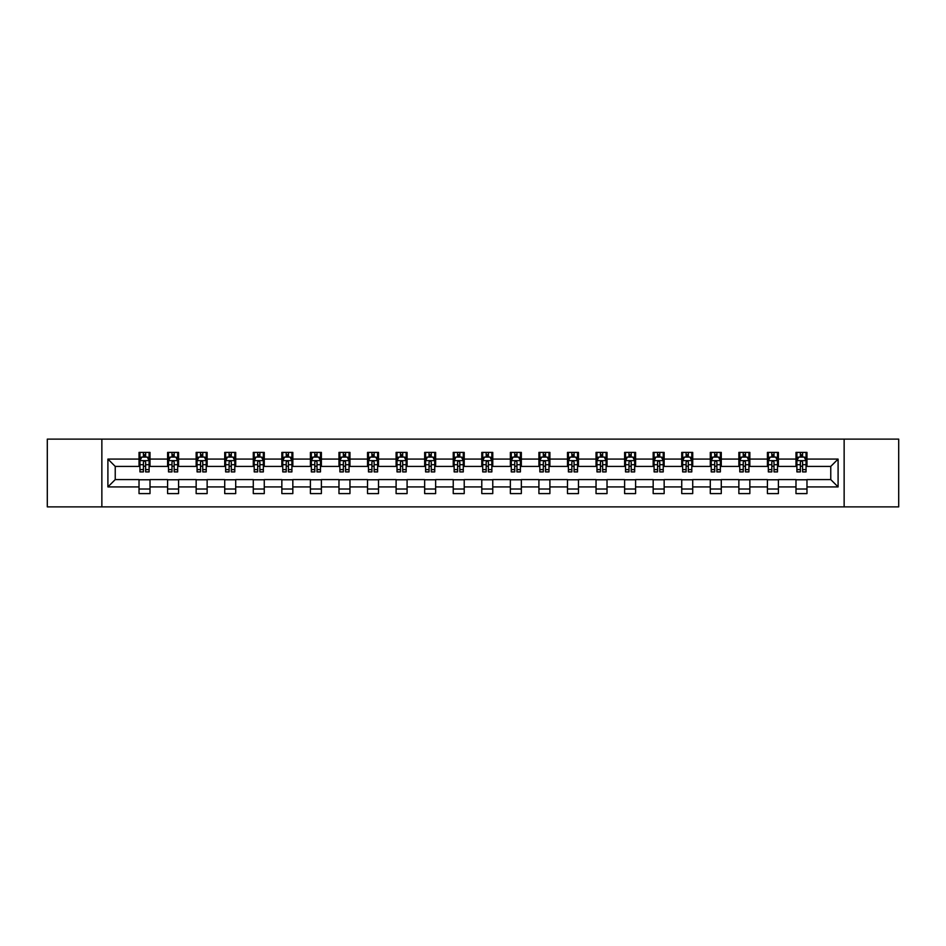 <?xml version="1.0" encoding="UTF-8"?>
<svg xmlns="http://www.w3.org/2000/svg" width="946" height="946" viewBox="0 0 946 946"><rect width="100%" height="100%" fill="white"/><g stroke="black" fill="none" stroke-linecap="round" stroke-linejoin="round"><path stroke-width="1.42" d="M844.139 506.879L898.7 506.879L898.7 439.121L844.139 439.121L844.139 506.879L101.861 506.879L101.861 439.121L47.3 439.121L47.3 506.879L101.861 506.879M844.139 439.121L101.861 439.121M806.973 459.082L806.973 452.401L795.988 452.401L795.988 459.082L778.404 459.082L778.404 452.401L767.419 452.401L767.419 459.082L749.847 459.082L749.847 452.401L738.861 452.401L738.861 459.082L721.278 459.082L721.278 452.401L710.292 452.401L710.292 459.082L692.72 459.082L692.72 452.401L681.735 452.401L681.735 459.082L664.151 459.082L664.151 452.401L653.166 452.401L653.166 459.082L635.594 459.082L635.594 452.401L624.608 452.401L624.608 459.082L607.025 459.082L607.025 452.401L596.039 452.401L596.039 459.082L578.467 459.082L578.467 452.401L567.482 452.401L567.482 459.082L549.898 459.082L549.898 452.401L538.913 452.401L538.913 459.082L521.341 459.082L521.341 452.401L510.355 452.401L510.355 459.082L492.771 459.082L492.771 452.401L481.786 452.401L481.786 459.082L464.214 459.082L464.214 452.401L453.229 452.401L453.229 459.082L435.645 459.082L435.645 452.401L424.659 452.401L424.659 459.082L407.087 459.082L407.087 452.401L396.102 452.401L396.102 459.082L378.518 459.082L378.518 452.401L367.533 452.401L367.533 459.082L349.961 459.082L349.961 452.401L338.975 452.401L338.975 459.082L321.392 459.082L321.392 452.401L310.406 452.401L310.406 459.082L292.834 459.082L292.834 452.401L281.849 452.401L281.849 459.082L264.265 459.082L264.265 452.401L253.28 452.401L253.28 459.082L235.708 459.082L235.708 452.401L224.722 452.401L224.722 459.082L207.139 459.082L207.139 452.401L196.153 452.401L196.153 459.082L178.581 459.082L178.581 452.401L167.596 452.401L167.596 459.082L150.012 459.082L150.012 452.401L139.027 452.401L139.027 459.082L107.903 459.082L107.903 486.918L115.235 479.587L139.027 479.587L139.027 493.599L150.012 493.599L150.012 479.587L167.596 479.587L167.596 493.599L178.581 493.599L178.581 479.587L196.153 479.587L196.153 493.599L207.139 493.599L207.139 479.587L224.722 479.587L224.722 493.599L235.708 493.599L235.708 479.587L253.28 479.587L253.28 493.599L264.265 493.599L264.265 479.587L281.849 479.587L281.849 493.599L292.834 493.599L292.834 479.587L310.406 479.587L310.406 493.599L321.392 493.599L321.392 479.587L338.975 479.587L338.975 493.599L349.961 493.599L349.961 479.587L367.533 479.587L367.533 493.599L378.518 493.599L378.518 479.587L396.102 479.587L396.102 493.599L407.087 493.599L407.087 479.587L424.659 479.587L424.659 493.599L435.645 493.599L435.645 479.587L453.229 479.587L453.229 493.599L464.214 493.599L464.214 479.587L481.786 479.587L481.786 493.599L492.771 493.599L492.771 479.587L510.355 479.587L510.355 493.599L521.341 493.599L521.341 479.587L538.913 479.587L538.913 493.599L549.898 493.599L549.898 479.587L567.482 479.587L567.482 493.599L578.467 493.599L578.467 479.587L596.039 479.587L596.039 493.599L607.025 493.599L607.025 479.587L624.608 479.587L624.608 493.599L635.594 493.599L635.594 479.587L653.166 479.587L653.166 493.599L664.151 493.599L664.151 479.587L681.735 479.587L681.735 493.599L692.72 493.599L692.72 479.587L710.292 479.587L710.292 493.599L721.278 493.599L721.278 479.587L738.861 479.587L738.861 493.599L749.847 493.599L749.847 479.587L767.419 479.587L767.419 493.599L778.404 493.599L778.404 479.587L795.988 479.587L795.988 493.599L806.973 493.599L806.973 479.587L830.765 479.587L830.765 466.413L806.973 466.413L806.973 459.082L838.097 459.082L838.097 486.918L806.973 486.918M795.988 486.918L778.404 486.918M767.419 486.918L749.847 486.918M738.861 486.918L721.278 486.918M710.292 486.918L692.72 486.918M681.735 486.918L664.151 486.918M653.166 486.918L635.594 486.918M624.608 486.918L607.025 486.918M596.039 486.918L578.467 486.918M567.482 486.918L549.898 486.918M538.913 486.918L521.341 486.918M510.355 486.918L492.771 486.918M481.786 486.918L464.214 486.918M453.229 486.918L435.645 486.918M424.659 486.918L407.087 486.918M396.102 486.918L378.518 486.918M367.533 486.918L349.961 486.918M338.975 486.918L321.392 486.918M310.406 486.918L292.834 486.918M281.849 486.918L264.265 486.918M253.28 486.918L235.708 486.918M224.722 486.918L207.139 486.918M196.153 486.918L178.581 486.918M167.596 486.918L150.012 486.918M139.027 486.918L107.903 486.918M795.988 459.082L795.988 466.413L778.404 466.413L778.404 459.082M767.419 459.082L767.419 466.413L749.847 466.413L749.847 459.082M738.861 459.082L738.861 466.413L721.278 466.413L721.278 459.082M710.292 459.082L710.292 466.413L692.72 466.413L692.72 459.082M681.735 459.082L681.735 466.413L664.151 466.413L664.151 459.082M653.166 459.082L653.166 466.413L635.594 466.413L635.594 459.082M624.608 459.082L624.608 466.413L607.025 466.413L607.025 459.082M596.039 459.082L596.039 466.413L578.467 466.413L578.467 459.082M567.482 459.082L567.482 466.413L549.898 466.413L549.898 459.082M538.913 459.082L538.913 466.413L521.341 466.413L521.341 459.082M510.355 459.082L510.355 466.413L492.771 466.413L492.771 459.082M481.786 459.082L481.786 466.413L464.214 466.413L464.214 459.082M453.229 459.082L453.229 466.413L435.645 466.413L435.645 459.082M424.659 459.082L424.659 466.413L407.087 466.413L407.087 459.082M396.102 459.082L396.102 466.413L378.518 466.413L378.518 459.082M367.533 459.082L367.533 466.413L349.961 466.413L349.961 459.082M338.975 459.082L338.975 466.413L321.392 466.413L321.392 459.082M310.406 459.082L310.406 466.413L292.834 466.413L292.834 459.082M281.849 459.082L281.849 466.413L264.265 466.413L264.265 459.082M253.28 459.082L253.28 466.413L235.708 466.413L235.708 459.082M224.722 459.082L224.722 466.413L207.139 466.413L207.139 459.082M196.153 459.082L196.153 466.413L178.581 466.413L178.581 459.082M167.596 459.082L167.596 466.413L150.012 466.413L150.012 459.082M139.027 459.082L139.027 466.413L115.235 466.413L107.903 459.082M115.235 466.413L115.235 479.587M838.097 486.918L830.765 479.587M830.765 466.413L838.097 459.082M139.027 456.977L139.949 456.977M143.425 456.977L145.625 456.977M149.101 456.977L150.012 456.977M139.027 466.224L139.949 466.224M143.425 466.224L145.625 466.224M149.101 466.224L150.012 466.224M139.027 479.776L150.012 479.776M139.027 489.023L150.012 489.023M167.596 479.776L178.581 479.776M167.596 489.023L178.581 489.023M167.596 456.977L168.506 456.977M171.995 456.977L174.182 456.977M177.671 456.977L178.581 456.977M167.596 466.224L168.506 466.224M171.995 466.224L174.182 466.224M177.671 466.224L178.581 466.224M196.153 479.776L207.139 479.776M196.153 489.023L207.139 489.023M196.153 456.977L197.075 456.977M200.552 456.977L202.751 456.977M206.228 456.977L207.139 456.977M196.153 466.224L197.075 466.224M200.552 466.224L202.751 466.224M206.228 466.224L207.139 466.224M224.722 479.776L235.708 479.776M224.722 489.023L235.708 489.023M224.722 456.977L225.633 456.977M229.109 456.977L231.309 456.977M234.785 456.977L235.708 456.977M224.722 466.224L225.633 466.224M229.109 466.224L231.309 466.224M234.785 466.224L235.708 466.224M253.28 479.776L264.265 479.776M253.28 489.023L264.265 489.023M253.28 456.977L254.202 456.977M257.679 456.977L259.878 456.977M263.355 456.977L264.265 456.977M253.28 466.224L254.202 466.224M257.679 466.224L259.878 466.224M263.355 466.224L264.265 466.224M281.849 479.776L292.834 479.776M281.849 489.023L292.834 489.023M281.849 456.977L282.759 456.977M286.236 456.977L288.435 456.977M291.912 456.977L292.834 456.977M281.849 466.224L282.759 466.224M286.236 466.224L288.435 466.224M291.912 466.224L292.834 466.224M310.406 479.776L321.392 479.776M310.406 489.023L321.392 489.023M310.406 456.977L311.329 456.977M314.805 456.977L317.005 456.977M320.481 456.977L321.392 456.977M310.406 466.224L311.329 466.224M314.805 466.224L317.005 466.224M320.481 466.224L321.392 466.224M338.975 479.776L349.961 479.776M338.975 489.023L349.961 489.023M338.975 456.977L339.886 456.977M343.363 456.977L345.562 456.977M349.039 456.977L349.961 456.977M338.975 466.224L339.886 466.224M343.363 466.224L345.562 466.224M349.039 466.224L349.961 466.224M367.533 479.776L378.518 479.776M367.533 489.023L378.518 489.023M367.533 456.977L368.455 456.977M371.932 456.977L374.131 456.977M377.608 456.977L378.518 456.977M367.533 466.224L368.455 466.224M371.932 466.224L374.131 466.224M377.608 466.224L378.518 466.224M396.102 479.776L407.087 479.776M396.102 489.023L407.087 489.023M396.102 456.977L397.013 456.977M400.489 456.977L402.689 456.977M406.165 456.977L407.087 456.977M396.102 466.224L397.013 466.224M400.489 466.224L402.689 466.224M406.165 466.224L407.087 466.224M424.659 479.776L435.645 479.776M424.659 489.023L435.645 489.023M424.659 456.977L425.582 456.977M429.058 456.977L431.258 456.977M434.734 456.977L435.645 456.977M424.659 466.224L425.582 466.224M429.058 466.224L431.258 466.224M434.734 466.224L435.645 466.224M453.229 479.776L464.214 479.776M453.229 489.023L464.214 489.023M453.229 456.977L454.139 456.977M457.616 456.977L459.815 456.977M463.292 456.977L464.214 456.977M453.229 466.224L454.139 466.224M457.616 466.224L459.815 466.224M463.292 466.224L464.214 466.224M481.786 479.776L492.771 479.776M481.786 489.023L492.771 489.023M481.786 456.977L482.708 456.977M486.185 456.977L488.384 456.977M491.861 456.977L492.771 456.977M481.786 466.224L482.708 466.224M486.185 466.224L488.384 466.224M491.861 466.224L492.771 466.224M510.355 479.776L521.341 479.776M510.355 489.023L521.341 489.023M510.355 456.977L511.266 456.977M514.742 456.977L516.942 456.977M520.418 456.977L521.341 456.977M510.355 466.224L511.266 466.224M514.742 466.224L516.942 466.224M520.418 466.224L521.341 466.224M538.913 479.776L549.898 479.776M538.913 489.023L549.898 489.023M538.913 456.977L539.835 456.977M543.311 456.977L545.511 456.977M548.987 456.977L549.898 456.977M538.913 466.224L539.835 466.224M543.311 466.224L545.511 466.224M548.987 466.224L549.898 466.224M567.482 479.776L578.467 479.776M567.482 489.023L578.467 489.023M567.482 456.977L568.392 456.977M571.869 456.977L574.068 456.977M577.545 456.977L578.467 456.977M567.482 466.224L568.392 466.224M571.869 466.224L574.068 466.224M577.545 466.224L578.467 466.224M596.039 479.776L607.025 479.776M596.039 489.023L607.025 489.023M596.039 456.977L596.961 456.977M600.438 456.977L602.637 456.977M606.114 456.977L607.025 456.977M596.039 466.224L596.961 466.224M600.438 466.224L602.637 466.224M606.114 466.224L607.025 466.224M624.608 479.776L635.594 479.776M624.608 489.023L635.594 489.023M624.608 456.977L625.519 456.977M628.995 456.977L631.195 456.977M634.671 456.977L635.594 456.977M624.608 466.224L625.519 466.224M628.995 466.224L631.195 466.224M634.671 466.224L635.594 466.224M653.166 479.776L664.151 479.776M653.166 489.023L664.151 489.023M653.166 456.977L654.088 456.977M657.565 456.977L659.764 456.977M663.241 456.977L664.151 456.977M653.166 466.224L654.088 466.224M657.565 466.224L659.764 466.224M663.241 466.224L664.151 466.224M681.735 479.776L692.72 479.776M681.735 489.023L692.72 489.023M681.735 456.977L682.645 456.977M686.122 456.977L688.321 456.977M691.798 456.977L692.72 456.977M681.735 466.224L682.645 466.224M686.122 466.224L688.321 466.224M691.798 466.224L692.72 466.224M710.292 479.776L721.278 479.776M710.292 489.023L721.278 489.023M710.292 456.977L711.215 456.977M714.691 456.977L716.891 456.977M720.367 456.977L721.278 456.977M710.292 466.224L711.215 466.224M714.691 466.224L716.891 466.224M720.367 466.224L721.278 466.224M738.861 479.776L749.847 479.776M738.861 489.023L749.847 489.023M738.861 456.977L739.772 456.977M743.249 456.977L745.448 456.977M748.925 456.977L749.847 456.977M738.861 466.224L739.772 466.224M743.249 466.224L745.448 466.224M748.925 466.224L749.847 466.224M767.419 479.776L778.404 479.776M767.419 489.023L778.404 489.023M767.419 456.977L768.329 456.977M771.818 456.977L774.005 456.977M777.494 456.977L778.404 456.977M767.419 466.224L768.329 466.224M771.818 466.224L774.005 466.224M777.494 466.224L778.404 466.224M795.988 479.776L806.973 479.776M795.988 489.023L806.973 489.023M795.988 456.977L796.899 456.977M800.375 456.977L802.575 456.977M806.051 456.977L806.973 456.977M795.988 466.224L796.899 466.224M800.375 466.224L802.575 466.224M806.051 466.224L806.973 466.224M145.625 454.778L143.425 454.778M149.101 469.606L145.625 469.606L145.625 471.9L149.101 471.9L149.101 460.737L147.269 457.072L141.782 457.072L139.949 460.737L139.949 471.9L143.425 471.9L143.425 469.606L139.949 469.606M139.949 460.737L139.949 452.401M149.101 460.737L149.101 452.401M143.425 457.072L143.425 452.401M145.625 452.401L145.625 457.072M145.625 469.606L145.625 462.109C144.892 460.69 144.159 460.69 143.425 462.109L143.425 469.606M174.182 454.778L171.995 454.778M177.671 469.606L174.182 469.606L174.182 471.9L177.671 471.9L177.671 460.737L175.838 457.072L170.339 457.072L168.506 460.737L168.506 471.9L171.995 471.9L171.995 469.606L168.506 469.606M168.506 460.737L168.506 452.401M177.671 460.737L177.671 452.401M171.995 457.072L171.995 452.401M174.182 452.401L174.182 457.072M174.182 469.606L174.182 462.109C173.449 460.69 172.728 460.69 171.995 462.109L171.995 469.606M202.751 454.778L200.552 454.778M206.228 469.606L202.751 469.606L202.751 471.9L206.228 471.9L206.228 460.737L204.395 457.072L198.908 457.072L197.075 460.737L197.075 471.9L200.552 471.9L200.552 469.606L197.075 469.606M197.075 460.737L197.075 452.401M206.228 460.737L206.228 452.401M200.552 457.072L200.552 452.401M202.751 452.401L202.751 457.072M202.751 469.606L202.751 462.109C202.018 460.69 201.285 460.69 200.552 462.109L200.552 469.606M231.309 454.778L229.109 454.778M234.785 469.606L231.309 469.606L231.309 471.9L234.785 471.9L234.785 460.737L232.964 457.072L227.466 457.072L225.633 460.737L225.633 471.9L229.109 471.9L229.109 469.606L225.633 469.606M225.633 460.737L225.633 452.401M234.785 460.737L234.785 452.401M229.109 457.072L229.109 452.401M231.309 452.401L231.309 457.072M231.309 469.606L231.309 462.109C230.576 460.69 229.854 460.69 229.109 462.109L229.109 469.606M259.878 454.778L257.679 454.778M263.355 469.606L259.878 469.606L259.878 471.9L263.355 471.9L263.355 460.737L261.522 457.072L256.035 457.072L254.202 460.737L254.202 471.9L257.679 471.9L257.679 469.606L254.202 469.606M254.202 460.737L254.202 452.401M263.355 460.737L263.355 452.401M257.679 457.072L257.679 452.401M259.878 452.401L259.878 457.072M259.878 469.606L259.878 462.109C259.145 460.69 258.412 460.69 257.679 462.109L257.679 469.606M288.435 454.778L286.236 454.778M291.912 469.606L288.435 469.606L288.435 471.9L291.912 471.9L291.912 460.737L290.091 457.072L284.592 457.072L282.759 460.737L282.759 471.9L286.236 471.9L286.236 469.606L282.759 469.606M282.759 460.737L282.759 452.401M291.912 460.737L291.912 452.401M286.236 457.072L286.236 452.401M288.435 452.401L288.435 457.072M288.435 469.606L288.435 462.109C287.702 460.69 286.969 460.69 286.236 462.109L286.236 469.606M317.005 454.778L314.805 454.778M320.481 469.606L317.005 469.606L317.005 471.9L320.481 471.9L320.481 460.737L318.648 457.072L313.161 457.072L311.329 460.737L311.329 471.9L314.805 471.9L314.805 469.606L311.329 469.606M311.329 460.737L311.329 452.401M320.481 460.737L320.481 452.401M314.805 457.072L314.805 452.401M317.005 452.401L317.005 457.072M317.005 469.606L317.005 462.109C316.271 460.69 315.538 460.69 314.805 462.109L314.805 469.606M345.562 454.778L343.363 454.778M349.039 469.606L345.562 469.606L345.562 471.9L349.039 471.9L349.039 460.737L347.217 457.072L341.719 457.072L339.886 460.737L339.886 471.9L343.363 471.9L343.363 469.606L339.886 469.606M339.886 460.737L339.886 452.401M349.039 460.737L349.039 452.401M343.363 457.072L343.363 452.401M345.562 452.401L345.562 457.072M345.562 469.606L345.562 462.109C344.829 460.69 344.096 460.69 343.363 462.109L343.363 469.606M374.131 454.778L371.932 454.778M377.608 469.606L374.131 469.606L374.131 471.9L377.608 471.9L377.608 460.737L375.775 457.072L370.288 457.072L368.455 460.737L368.455 471.9L371.932 471.9L371.932 469.606L368.455 469.606M368.455 460.737L368.455 452.401M377.608 460.737L377.608 452.401M371.932 457.072L371.932 452.401M374.131 452.401L374.131 457.072M374.131 469.606L374.131 462.109C373.398 460.69 372.665 460.69 371.932 462.109L371.932 469.606M402.689 454.778L400.489 454.778M406.165 469.606L402.689 469.606L402.689 471.9L406.165 471.9L406.165 460.737L404.344 457.072L398.845 457.072L397.013 460.737L397.013 471.9L400.489 471.9L400.489 469.606L397.013 469.606M397.013 460.737L397.013 452.401M406.165 460.737L406.165 452.401M400.489 457.072L400.489 452.401M402.689 452.401L402.689 457.072M402.689 469.606L402.689 462.109C401.955 460.69 401.222 460.69 400.489 462.109L400.489 469.606M431.258 454.778L429.058 454.778M434.734 469.606L431.258 469.606L431.258 471.9L434.734 471.9L434.734 460.737L432.901 457.072L427.415 457.072L425.582 460.737L425.582 471.9L429.058 471.9L429.058 469.606L425.582 469.606M425.582 460.737L425.582 452.401M434.734 460.737L434.734 452.401M429.058 457.072L429.058 452.401M431.258 452.401L431.258 457.072M431.258 469.606L431.258 462.109C430.525 460.69 429.791 460.69 429.058 462.109L429.058 469.606M459.815 454.778L457.616 454.778M463.292 469.606L459.815 469.606L459.815 471.9L463.292 471.9L463.292 460.737L461.471 457.072L455.972 457.072L454.139 460.737L454.139 471.9L457.616 471.9L457.616 469.606L454.139 469.606M454.139 460.737L454.139 452.401M463.292 460.737L463.292 452.401M457.616 457.072L457.616 452.401M459.815 452.401L459.815 457.072M459.815 469.606L459.815 462.109C459.082 460.69 458.349 460.69 457.616 462.109L457.616 469.606M488.384 454.778L486.185 454.778M491.861 469.606L488.384 469.606L488.384 471.9L491.861 471.9L491.861 460.737L490.028 457.072L484.529 457.072L482.708 460.737L482.708 471.9L486.185 471.9L486.185 469.606L482.708 469.606M482.708 460.737L482.708 452.401M491.861 460.737L491.861 452.401M486.185 457.072L486.185 452.401M488.384 452.401L488.384 457.072M488.384 469.606L488.384 462.109C487.651 460.69 486.918 460.69 486.185 462.109L486.185 469.606M516.942 454.778L514.742 454.778M520.418 469.606L516.942 469.606L516.942 471.9L520.418 471.9L520.418 460.737L518.585 457.072L513.099 457.072L511.266 460.737L511.266 471.9L514.742 471.9L514.742 469.606L511.266 469.606M511.266 460.737L511.266 452.401M520.418 460.737L520.418 452.401M514.742 457.072L514.742 452.401M516.942 452.401L516.942 457.072M516.942 469.606L516.942 462.109C516.209 460.69 515.475 460.69 514.742 462.109L514.742 469.606M545.511 454.778L543.311 454.778M548.987 469.606L545.511 469.606L545.511 471.9L548.987 471.9L548.987 460.737L547.155 457.072L541.656 457.072L539.835 460.737L539.835 471.9L543.311 471.9L543.311 469.606L539.835 469.606M539.835 460.737L539.835 452.401M548.987 460.737L548.987 452.401M543.311 457.072L543.311 452.401M545.511 452.401L545.511 457.072M545.511 469.606L545.511 462.109C544.778 460.69 544.045 460.69 543.311 462.109L543.311 469.606M574.068 454.778L571.869 454.778M577.545 469.606L574.068 469.606L574.068 471.9L577.545 471.9L577.545 460.737L575.712 457.072L570.225 457.072L568.392 460.737L568.392 471.9L571.869 471.9L571.869 469.606L568.392 469.606M568.392 460.737L568.392 452.401M577.545 460.737L577.545 452.401M571.869 457.072L571.869 452.401M574.068 452.401L574.068 457.072M574.068 469.606L574.068 462.109C573.335 460.69 572.602 460.69 571.869 462.109L571.869 469.606M602.637 454.778L600.438 454.778M606.114 469.606L602.637 469.606L602.637 471.9L606.114 471.9L606.114 460.737L604.281 457.072L598.783 457.072L596.961 460.737L596.961 471.9L600.438 471.9L600.438 469.606L596.961 469.606M596.961 460.737L596.961 452.401M606.114 460.737L606.114 452.401M600.438 457.072L600.438 452.401M602.637 452.401L602.637 457.072M602.637 469.606L602.637 462.109C601.904 460.69 601.171 460.69 600.438 462.109L600.438 469.606M631.195 454.778L628.995 454.778M634.671 469.606L631.195 469.606L631.195 471.9L634.671 471.9L634.671 460.737L632.839 457.072L627.352 457.072L625.519 460.737L625.519 471.9L628.995 471.9L628.995 469.606L625.519 469.606M625.519 460.737L625.519 452.401M634.671 460.737L634.671 452.401M628.995 457.072L628.995 452.401M631.195 452.401L631.195 457.072M631.195 469.606L631.195 462.109C630.462 460.69 629.729 460.69 628.995 462.109L628.995 469.606M659.764 454.778L657.565 454.778M663.241 469.606L659.764 469.606L659.764 471.9L663.241 471.9L663.241 460.737L661.408 457.072L655.909 457.072L654.088 460.737L654.088 471.9L657.565 471.9L657.565 469.606L654.088 469.606M654.088 460.737L654.088 452.401M663.241 460.737L663.241 452.401M657.565 457.072L657.565 452.401M659.764 452.401L659.764 457.072M659.764 469.606L659.764 462.109C659.031 460.69 658.298 460.69 657.565 462.109L657.565 469.606M688.321 454.778L686.122 454.778M691.798 469.606L688.321 469.606L688.321 471.9L691.798 471.9L691.798 460.737L689.965 457.072L684.478 457.072L682.645 460.737L682.645 471.9L686.122 471.9L686.122 469.606L682.645 469.606M682.645 460.737L682.645 452.401M691.798 460.737L691.798 452.401M686.122 457.072L686.122 452.401M688.321 452.401L688.321 457.072M688.321 469.606L688.321 462.109C687.588 460.69 686.855 460.69 686.122 462.109L686.122 469.606M716.891 454.778L714.691 454.778M720.367 469.606L716.891 469.606L716.891 471.9L720.367 471.9L720.367 460.737L718.534 457.072L713.036 457.072L711.215 460.737L711.215 471.9L714.691 471.9L714.691 469.606L711.215 469.606M711.215 460.737L711.215 452.401M720.367 460.737L720.367 452.401M714.691 457.072L714.691 452.401M716.891 452.401L716.891 457.072M716.891 469.606L716.891 462.109C716.157 460.69 715.424 460.69 714.691 462.109L714.691 469.606M745.448 454.778L743.249 454.778M748.925 469.606L745.448 469.606L745.448 471.9L748.925 471.9L748.925 460.737L747.092 457.072L741.605 457.072L739.772 460.737L739.772 471.9L743.249 471.9L743.249 469.606L739.772 469.606M739.772 460.737L739.772 452.401M748.925 460.737L748.925 452.401M743.249 457.072L743.249 452.401M745.448 452.401L745.448 457.072M745.448 469.606L745.448 462.109C744.715 460.69 743.982 460.69 743.249 462.109L743.249 469.606M774.005 454.778L771.818 454.778M777.494 469.606L774.005 469.606L774.005 471.9L777.494 471.9L777.494 460.737L775.661 457.072L770.162 457.072L768.329 460.737L768.329 471.9L771.818 471.9L771.818 469.606L768.329 469.606M768.329 460.737L768.329 452.401M777.494 460.737L777.494 452.401M771.818 457.072L771.818 452.401M774.005 452.401L774.005 457.072M774.005 469.606L774.005 462.109C773.284 460.69 772.551 460.69 771.818 462.109L771.818 469.606M802.575 454.778L800.375 454.778M806.051 469.606L802.575 469.606L802.575 471.9L806.051 471.9L806.051 460.737L804.218 457.072L798.731 457.072L796.899 460.737L796.899 471.9L800.375 471.9L800.375 469.606L796.899 469.606M796.899 460.737L796.899 452.401M806.051 460.737L806.051 452.401M800.375 457.072L800.375 452.401M802.575 452.401L802.575 457.072M802.575 469.606L802.575 462.109C801.841 460.69 801.108 460.69 800.375 462.109L800.375 469.606M149.054 460.643L139.996 460.643M139.949 457.285L141.663 457.285M147.375 457.285L149.101 457.285M143.425 464.699L139.949 464.699M149.101 464.699L145.625 464.699M145.625 455.948L143.425 455.948M177.623 460.643L168.554 460.643M168.506 457.285L170.233 457.285M175.944 457.285L177.671 457.285M171.995 464.699L168.506 464.699M177.671 464.699L174.182 464.699M174.182 455.948L171.995 455.948M206.181 460.643L197.123 460.643M197.075 457.285L198.79 457.285M204.502 457.285L206.228 457.285M200.552 464.699L197.075 464.699M206.228 464.699L202.751 464.699M202.751 455.948L200.552 455.948M234.75 460.643L225.68 460.643M225.633 457.285L227.359 457.285M233.071 457.285L234.785 457.285M229.109 464.699L225.633 464.699M234.785 464.699L231.309 464.699M231.309 455.948L229.109 455.948M263.307 460.643L254.249 460.643M254.202 457.285L255.917 457.285M261.628 457.285L263.355 457.285M257.679 464.699L254.202 464.699M263.355 464.699L259.878 464.699M259.878 455.948L257.679 455.948M291.876 460.643L282.807 460.643M282.759 457.285L284.486 457.285M290.197 457.285L291.912 457.285M286.236 464.699L282.759 464.699M291.912 464.699L288.435 464.699M288.435 455.948L286.236 455.948M320.434 460.643L311.376 460.643M311.329 457.285L313.043 457.285M318.755 457.285L320.481 457.285M314.805 464.699L311.329 464.699M320.481 464.699L317.005 464.699M317.005 455.948L314.805 455.948M349.003 460.643L339.933 460.643M339.886 457.285L341.612 457.285M347.324 457.285L349.039 457.285M343.363 464.699L339.886 464.699M349.039 464.699L345.562 464.699M345.562 455.948L343.363 455.948M377.56 460.643L368.502 460.643M368.455 457.285L370.17 457.285M375.881 457.285L377.608 457.285M371.932 464.699L368.455 464.699M377.608 464.699L374.131 464.699M374.131 455.948L371.932 455.948M406.13 460.643L397.06 460.643M397.013 457.285L398.739 457.285M404.45 457.285L406.165 457.285M400.489 464.699L397.013 464.699M406.165 464.699L402.689 464.699M402.689 455.948L400.489 455.948M434.687 460.643L425.629 460.643M425.582 457.285L427.296 457.285M433.008 457.285L434.734 457.285M429.058 464.699L425.582 464.699M434.734 464.699L431.258 464.699M431.258 455.948L429.058 455.948M463.244 460.643L454.186 460.643M454.139 457.285L455.866 457.285M461.577 457.285L463.292 457.285M457.616 464.699L454.139 464.699M463.292 464.699L459.815 464.699M459.815 455.948L457.616 455.948M491.814 460.643L482.756 460.643M482.708 457.285L484.423 457.285M490.134 457.285L491.861 457.285M486.185 464.699L482.708 464.699M491.861 464.699L488.384 464.699M488.384 455.948L486.185 455.948M520.371 460.643L511.313 460.643M511.266 457.285L512.992 457.285M518.704 457.285L520.418 457.285M514.742 464.699L511.266 464.699M520.418 464.699L516.942 464.699M516.942 455.948L514.742 455.948M548.94 460.643L539.87 460.643M539.835 457.285L541.55 457.285M547.261 457.285L548.987 457.285M543.311 464.699L539.835 464.699M548.987 464.699L545.511 464.699M545.511 455.948L543.311 455.948M577.498 460.643L568.44 460.643M568.392 457.285L570.119 457.285M575.83 457.285L577.545 457.285M571.869 464.699L568.392 464.699M577.545 464.699L574.068 464.699M574.068 455.948L571.869 455.948M606.067 460.643L596.997 460.643M596.961 457.285L598.676 457.285M604.388 457.285L606.114 457.285M600.438 464.699L596.961 464.699M606.114 464.699L602.637 464.699M602.637 455.948L600.438 455.948M634.624 460.643L625.566 460.643M625.519 457.285L627.245 457.285M632.957 457.285L634.671 457.285M628.995 464.699L625.519 464.699M634.671 464.699L631.195 464.699M631.195 455.948L628.995 455.948M663.193 460.643L654.124 460.643M654.088 457.285L655.803 457.285M661.514 457.285L663.241 457.285M657.565 464.699L654.088 464.699M663.241 464.699L659.764 464.699M659.764 455.948L657.565 455.948M691.751 460.643L682.693 460.643M682.645 457.285L684.372 457.285M690.083 457.285L691.798 457.285M686.122 464.699L682.645 464.699M691.798 464.699L688.321 464.699M688.321 455.948L686.122 455.948M720.32 460.643L711.25 460.643M711.215 457.285L712.929 457.285M718.641 457.285L720.367 457.285M714.691 464.699L711.215 464.699M720.367 464.699L716.891 464.699M716.891 455.948L714.691 455.948M748.877 460.643L739.819 460.643M739.772 457.285L741.498 457.285M747.21 457.285L748.925 457.285M743.249 464.699L739.772 464.699M748.925 464.699L745.448 464.699M745.448 455.948L743.249 455.948M777.446 460.643L768.377 460.643M768.329 457.285L770.056 457.285M775.767 457.285L777.494 457.285M771.818 464.699L768.329 464.699M777.494 464.699L774.005 464.699M774.005 455.948L771.818 455.948M806.004 460.643L796.946 460.643M796.899 457.285L798.625 457.285M804.337 457.285L806.051 457.285M800.375 464.699L796.899 464.699M806.051 464.699L802.575 464.699M802.575 455.948L800.375 455.948"/></g></svg>
